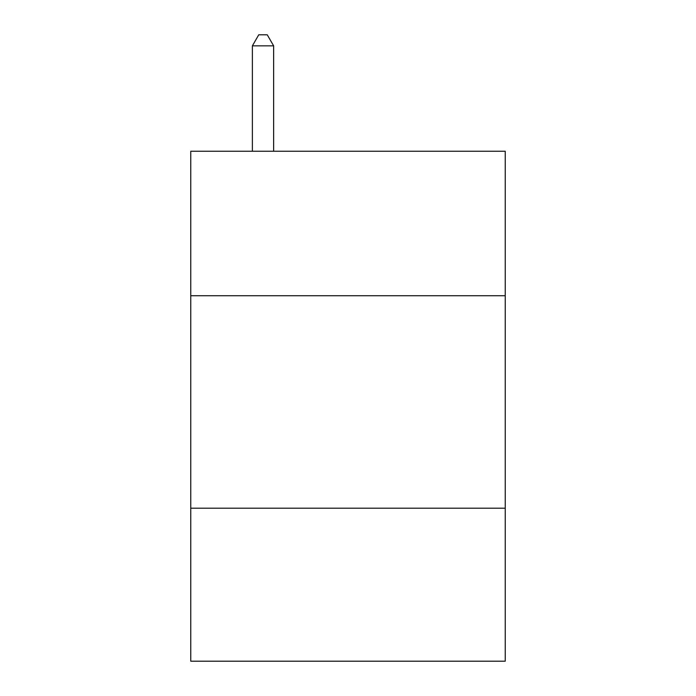 <?xml version="1.0" encoding="UTF-8"?>
<svg xmlns="http://www.w3.org/2000/svg" width="696" height="696" viewBox="0 0 696 696"><rect width="100%" height="100%" fill="white"/><g stroke="black" fill="none" stroke-linecap="round" stroke-linejoin="round"><path stroke-width="1.04" d="M505.235 295.73L505.235 151.241L190.765 151.241L190.765 295.73L505.235 295.73L505.235 661.2L190.765 661.2L190.765 295.73M505.235 508.21L190.765 508.21M273.632 151.241L273.632 45.849L252.378 45.849L252.378 151.241M252.378 45.849L258.755 34.8L267.255 34.8L273.632 45.849"/></g></svg>
